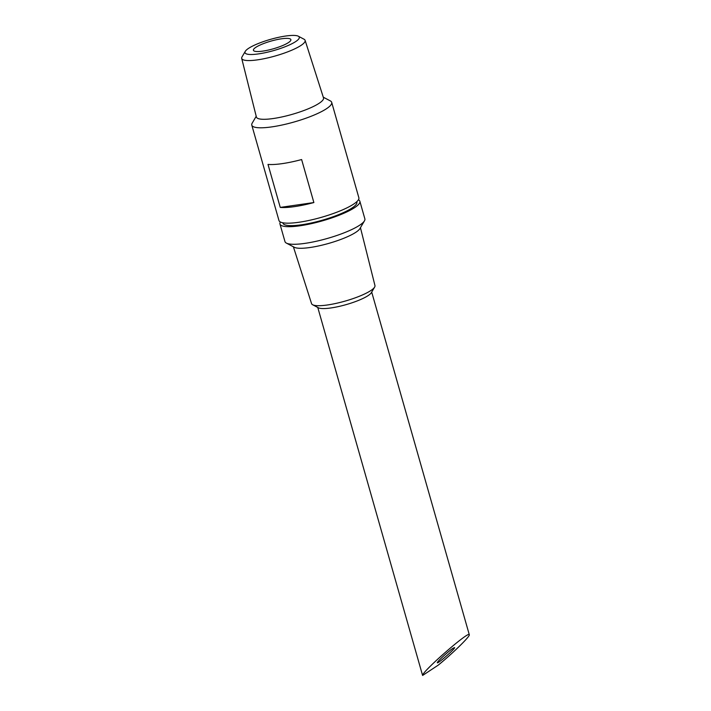 <?xml version="1.0" encoding="UTF-8"?>
<svg xmlns="http://www.w3.org/2000/svg" width="711" height="711" viewBox="0 0 711 711"><rect width="100%" height="100%" fill="white"/><g stroke="black" fill="none" stroke-linecap="round" stroke-linejoin="round"><path stroke-width="1.07" d="M255.862 47.308A19.473 4.017 164.1 0 1 276.428 39.727A19.473 4.017 164.1 0 1 290.87 39.62A19.473 4.017 164.1 0 1 273.246 48.819A19.473 4.017 164.1 0 1 253.418 50.285A19.473 4.017 164.1 0 1 255.862 47.308M360.45 227.698L374.964 285.573A32.964 6.808 164.1 0 1 374.626 287.111L371.382 292.648A28.218 5.83 164.1 0 1 346.115 304.628A28.218 5.83 164.1 0 1 318.332 307.765L312.653 304.761A32.964 6.808 164.1 0 1 311.56 303.633L293.385 246.797M374.626 287.111A32.964 6.808 164.1 0 1 345.111 301.1A32.964 6.808 164.1 0 1 312.653 304.761M358.442 199.764A41.54 8.576 164.1 0 1 359.864 201.257L364.867 218.846A41.54 8.576 164.1 0 1 364.467 220.845L359.917 228.604A34.892 7.208 164.1 0 1 328.678 243.411A34.892 7.208 164.1 0 1 294.318 247.286L286.373 243.091A41.54 8.576 164.1 0 1 284.978 241.607L279.965 224.018A41.54 8.576 164.1 0 1 280.383 222.001M364.467 220.845A41.54 8.576 164.1 0 1 327.273 238.478A41.54 8.576 164.1 0 1 286.373 243.091M359.864 201.257A41.54 8.576 164.1 0 1 322.261 220.89A41.54 8.576 164.1 0 1 279.965 224.018M356.753 201.728L356.86 202.111A38.421 7.937 164.1 0 1 322.083 220.268A38.421 7.937 164.1 0 1 282.96 223.165L282.854 222.783M323.274 97.185L330.295 100.882A41.54 8.576 164.1 0 1 331.69 102.366L358.859 197.747A41.54 8.576 164.1 0 1 321.256 217.37A41.54 8.576 164.1 0 1 278.961 220.499L251.792 125.127A41.54 8.576 164.1 0 1 252.201 123.127L256.209 116.284M331.69 102.366A41.54 8.576 164.1 0 1 294.087 121.999A41.54 8.576 164.1 0 1 251.792 125.127M298.336 36.217L304.015 39.212A32.964 6.808 164.1 0 1 305.108 40.349L323.505 97.887A34.892 7.208 164.1 0 1 291.937 114.427A34.892 7.208 164.1 0 1 256.387 117.004L241.704 58.409A32.964 6.808 164.1 0 1 242.033 56.871L245.286 51.325A28.218 5.83 164.1 0 1 248.557 48.366A28.218 5.83 164.1 0 1 275.512 38.038A28.218 5.83 164.1 0 1 298.336 36.217A28.218 5.83 164.1 0 1 273.744 50.561A28.218 5.83 164.1 0 1 245.286 51.325M305.108 40.349A32.964 6.808 164.1 0 1 275.281 55.965A32.964 6.808 164.1 0 1 241.704 58.409M301.624 159.548L313.871 202.546A41.54 8.576 164.1 0 1 280.25 207.408L268.003 164.41A41.54 8.576 -15.9 0 0 301.624 159.548M313.871 202.546L280.25 207.408M453.04 648.254C448.614 651.072 436.643 662.092 437.318 662.723C437.283 664.403 455.396 648.53 454.605 647.579L453.04 648.254M422.618 675.45C421.712 671.904 469.464 630.222 469.296 634.719C470.362 636.114 452.96 653.16 438.234 665.14L422.618 675.45A28.04 5.786 164.1 0 1 422.53 675.219L317.773 307.463M371.702 292.105L469.296 634.719"/></g></svg>
